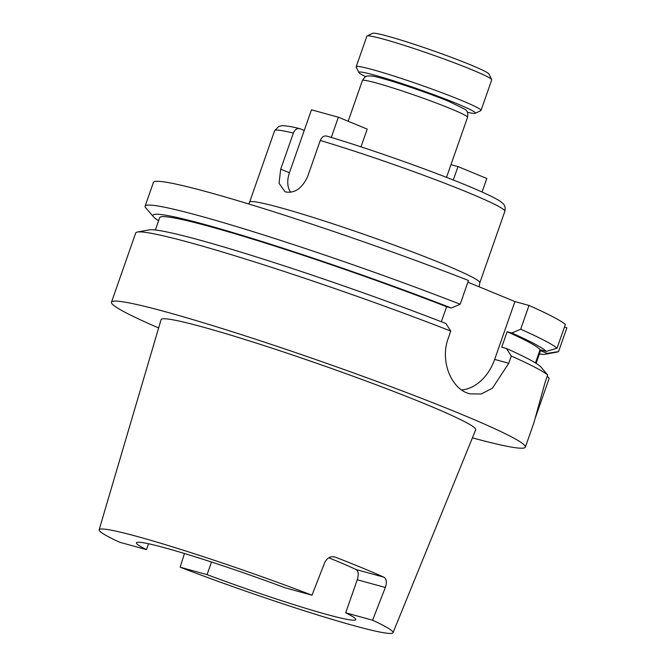 <?xml version="1.0" encoding="UTF-8"?>
<svg xmlns="http://www.w3.org/2000/svg" width="666" height="666" viewBox="0 0 666 666"><rect width="100%" height="100%" fill="white"/><g stroke="black" fill="none" stroke-linecap="round" stroke-linejoin="round"><path stroke-width="1" d="M331.293 137.446L338.37 117.216L311.472 109.815L289.427 172.76A20.887 13.894 -67.6 0 0 290.601 192.266M360.989 146.845L367.199 129.112L338.37 117.216M453.288 180.02L457.992 166.583L450.974 164.652M482.076 192.016L486.821 178.48L457.992 166.583M320.263 140.476A121.97 7.443 -160.7 0 1 468.298 192.624A121.97 7.443 -160.7 0 1 504.853 211.313C505.594 207.742 504.87 205.07 502.672 203.297L500.441 201.473C494.938 197.76 483.649 192.391 466.575 185.381C429.628 170.046 367.382 148.102 326.681 136.055L327.048 136.189C324.134 135.381 321.878 136.813 320.263 140.476L307.625 176.573C302.222 188.137 295.021 193.29 286.039 192.033L284.965 191.666L279.037 183.242L280.719 169.164L293.356 133.075C294.971 129.404 297.236 127.972 300.141 128.779L304.237 130.469M450.765 331.069A219.264 13.387 -160.7 0 0 191.333 243.007A219.264 13.387 -160.7 0 0 137.346 232.051L149.092 229.878A208.841 12.746 -160.7 0 1 200.516 240.309A208.841 12.746 -160.7 0 1 445.895 323.51L450.765 331.069L448.235 338.303C440.018 360.273 450.591 386.763 466.883 392.89L469.688 393.847L481.318 393.972L492.399 388.228L508.757 363.286L511.297 356.044L506.418 348.485L501.731 347.194L507.151 331.701L511.846 332.992L520.695 329.212L529.012 305.444L514.918 301.565L494.663 359.399A43.856 32.634 -74.6 0 1 461.613 389.968M145.113 206.152A219.264 13.387 -160.7 0 1 200.732 216.175A219.264 13.387 -160.7 0 1 460.164 304.237L468.489 280.469A219.264 13.387 -160.7 0 0 209.049 192.416A219.264 13.387 -160.7 0 0 153.43 182.392L145.113 206.152A219.264 13.387 -160.7 0 0 145.804 207.9L153.63 216.933A208.841 12.746 -160.7 0 0 158.591 220.737M460.164 304.237L451.315 308.017L446.628 306.726A201.723 12.313 -160.7 0 0 210.847 226.84A201.723 12.313 -160.7 0 0 159.682 217.624L155.345 229.995M446.628 306.726L441.367 321.745M472.427 437.845A219.264 13.387 -160.7 0 0 525.357 447.127A219.264 13.387 -160.7 0 0 396.378 388.711A219.264 13.387 -160.7 0 0 167.099 312.212A219.264 13.387 -160.7 0 0 111.48 302.189A219.264 13.387 -160.7 0 0 158.641 327.955M137.346 232.051A219.264 13.387 -160.7 0 0 135.714 232.983L111.48 302.189M539.36 354.079A208.841 12.746 -160.7 0 0 545.612 354.204A208.841 12.746 -160.7 0 0 547.136 353.396L558.541 351.615L566.866 327.855L564.51 326.881M545.612 354.204L557.359 352.023A219.264 13.387 -160.7 0 0 558.541 351.615M146.487 549.633A116.209 7.093 -160.7 0 1 136.405 542.807A116.209 7.093 -160.7 0 1 165.884 548.118A116.209 7.093 -160.7 0 1 285.098 587.795L312.004 595.204A155.686 9.507 -160.7 0 0 138.636 536.879A155.686 9.507 -160.7 0 0 99.134 529.786A155.686 9.507 -160.7 0 0 119.58 542.224L146.487 549.633L148.543 543.764M184.44 553.504L180.17 567.224A155.686 9.507 -160.7 0 0 353.529 625.557A155.686 9.507 -160.7 0 0 393.015 632.7L475.715 429.778A166.675 10.173 -160.7 0 0 377.897 385.423A166.675 10.173 -160.7 0 0 203.396 327.189A166.675 10.173 -160.7 0 0 161.105 319.605L99.134 529.786M328.771 557.808A116.209 7.093 19.3 0 1 356.144 569.555L383.941 577.206A157.884 9.64 -160.7 0 0 335.456 557.201L334.066 556.818M383.941 577.206C386.58 578.912 387.054 582.334 385.348 587.487L357.259 579.753C358.841 574.525 358.466 571.12 356.144 569.555M357.259 579.753L345.687 612.803L372.594 620.204L385.348 587.487M180.17 567.224L207.068 574.633A116.209 7.093 -160.7 0 0 326.282 614.31A116.209 7.093 -160.7 0 0 355.761 619.621A116.209 7.093 -160.7 0 0 345.687 612.803M293.356 133.075A121.97 7.443 -160.7 0 0 274.625 130.686L278.854 126.365L282.034 125.724C285.839 125.649 291.691 126.607 299.583 128.596L300.141 128.779M207.068 574.633L211.488 562.021M312.004 595.204L324.758 562.479C327.239 557.667 330.802 555.902 335.456 557.201L334.773 556.976M393.015 632.7A155.686 9.507 -160.7 0 0 372.594 620.204M506.418 348.485A208.841 12.746 -160.7 0 1 540.859 366.899L547.668 374.991A219.264 13.387 -160.7 0 0 511.297 356.044M529.012 305.444A219.264 13.387 -160.7 0 1 565.384 324.4L557.059 348.16L546.287 351.407L540.084 349.7L535.456 362.928M540.084 349.7A201.723 12.313 -160.7 0 0 507.151 331.701M546.287 351.407A208.841 12.746 -160.7 0 0 511.846 332.992M557.059 348.16A219.264 13.387 -160.7 0 0 520.695 329.212M535.322 417.923L549.142 378.446L547.294 376.049M536.063 363.311L540.492 350.657L547.136 353.396M536.113 363.345L540.451 350.965A201.723 12.313 -160.7 0 0 540.492 350.657M547.668 374.991L545.129 382.234L533.949 422.602L525.357 447.127M451.315 308.017A208.841 12.746 -160.7 0 0 245.662 236.43A208.841 12.746 -160.7 0 0 153.63 216.933M467.89 282.159L514.918 301.565M467.316 112.238A61.755 3.771 -160.7 0 0 475.249 113.303A61.755 3.771 -160.7 0 0 456.934 103.663A61.755 3.771 -160.7 0 0 392.865 80.611A61.755 3.771 -160.7 0 0 358.907 72.561A61.755 3.771 -160.7 0 0 365.776 76.682M475.249 113.303L480.827 110.631A66.134 4.038 -160.7 0 0 481.018 110.439A66.134 4.038 -160.7 0 0 461.205 100.308A66.134 4.038 -160.7 0 0 394.33 76.174A66.134 4.038 -160.7 0 0 356.185 66.725A66.134 4.038 -160.7 0 0 356.218 67L358.907 72.561M481.018 110.439L491.724 79.878A66.134 4.038 -160.7 0 0 491.691 79.604A66.134 4.038 -160.7 0 0 471.903 69.747A66.134 4.038 -160.7 0 0 406.809 46.187A66.134 4.038 -160.7 0 0 367.083 35.972A66.134 4.038 -160.7 0 0 366.883 36.164L356.185 66.725M491.691 79.604L489.002 74.043A61.755 3.771 -160.7 0 0 470.529 64.843A61.755 3.771 -160.7 0 0 409.748 42.84A61.755 3.771 -160.7 0 0 372.652 33.3L367.083 35.972M280.719 169.164L289.427 172.76M274.625 130.686L249.6 202.156A121.97 7.443 19.3 0 1 280.536 207.734A121.97 7.443 19.3 0 1 408.075 250.283A121.97 7.443 19.3 0 1 479.828 282.775L479.12 286.788M450.857 108.783A55.694 3.397 -160.7 0 0 394.547 88.461A55.694 3.397 -160.7 0 0 362.421 80.503C366.217 74.6 366.966 76.307 371.262 75.966C378.421 76.165 424.592 91.284 449.134 101.54L464.918 109.266C467.282 110.381 468.165 113.062 467.549 117.316A55.694 3.397 -160.7 0 0 450.857 108.783M508.757 363.286L494.663 359.399M362.421 80.503L348.151 121.254M504.853 211.313L479.828 282.775M467.549 117.316L446.52 177.372M249.6 202.156L248.784 204.004"/></g></svg>
